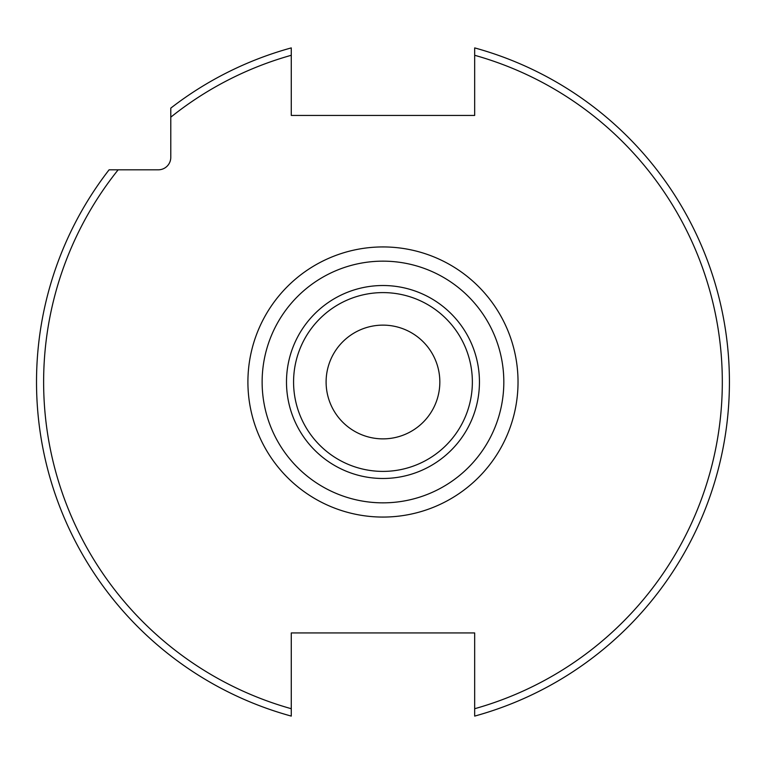 <?xml version="1.0" encoding="UTF-8"?>
<svg xmlns="http://www.w3.org/2000/svg" width="764" height="764" viewBox="0 0 764 764"><rect width="100%" height="100%" fill="white"/><g stroke="black" fill="none" stroke-linecap="round" stroke-linejoin="round"><path stroke-width="1.15" d="M474.673 716.097L474.673 632.936L291.275 632.936L291.275 708.715A339.34 339.34 0 0 1 118.153 169.809L158.339 169.809A12.444 12.444 0 0 0 170.783 157.374L170.783 117.178A339.34 339.34 0 0 1 291.275 55.285L291.275 115.431L474.673 115.431L474.673 47.903A346.455 346.455 0 0 1 474.673 716.097A346.455 346.455 0 0 0 474.673 47.903M118.153 169.809L109.099 169.809A346.455 346.455 0 0 0 291.275 716.097L291.275 708.715M291.275 55.285L291.275 47.903A346.455 346.455 0 0 0 170.783 108.125L170.783 117.178M291.275 699.108L291.275 716.097A346.455 346.455 0 0 1 109.099 169.809M382.974 502.846A120.846 120.846 0 0 0 503.82 382A120.846 120.846 0 0 0 382.974 261.154A120.846 120.846 0 0 0 262.128 382A120.846 120.846 0 0 0 382.974 502.846M382.974 325.13A56.87 56.87 0 0 1 439.835 382A56.87 56.87 0 0 1 382.974 438.87A56.87 56.87 0 0 1 326.104 382A56.87 56.87 0 0 1 382.974 325.13M474.673 708.715A339.34 339.34 0 0 0 474.673 55.285M382.974 246.934A135.066 135.066 0 0 0 247.908 382A135.066 135.066 0 0 0 382.974 517.066A135.066 135.066 0 0 0 518.03 382A135.066 135.066 0 0 0 382.974 246.934M170.783 108.125A346.455 346.455 0 0 1 291.275 47.903M382.974 478.484A96.484 96.484 0 0 1 286.49 382A96.484 96.484 0 0 1 382.974 285.516A96.484 96.484 0 0 1 479.448 382A96.484 96.484 0 0 1 382.974 478.484M382.974 471.398A89.398 89.398 0 0 1 293.577 382A89.398 89.398 0 0 1 382.974 292.602A89.398 89.398 0 0 1 472.362 382A89.398 89.398 0 0 1 382.974 471.398"/></g></svg>
